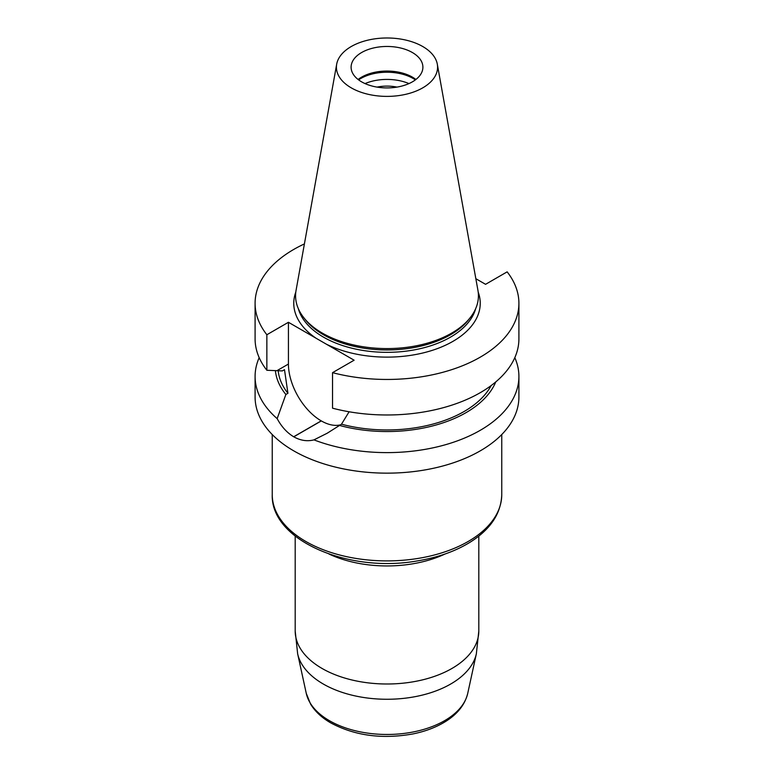 <?xml version="1.0" encoding="UTF-8"?>
<svg xmlns="http://www.w3.org/2000/svg" width="774" height="774" viewBox="0 0 774 774"><rect width="100%" height="100%" fill="white"/><g stroke="black" fill="none" stroke-linecap="round" stroke-linejoin="round"><path stroke-width="1.16" d="M408.962 83.582A37.046 21.391 0 0 0 365.038 83.582M377.064 87.104A29.402 16.98 180 0 1 396.936 87.104M340.318 424.878A46.392 26.78 60 0 1 321.316 420.911L321.229 420.863A46.392 26.78 60 0 1 288.431 364.051L288.431 322.284L354.115 360.21L332.539 372.662L332.539 408.188A131.909 76.162 0 0 0 518.909 338.828L518.909 303.302A131.909 76.162 0 0 0 507.144 271.858L485.569 284.319L475.836 278.698M332.539 372.662A131.909 76.162 0 0 0 518.909 303.302M255.091 338.828A131.909 76.162 0 0 0 266.856 370.272L266.856 334.745A131.909 76.162 0 0 1 255.091 303.302L255.091 338.828M304.405 243.916A131.909 76.162 0 0 0 255.091 303.302M288.431 322.284L266.856 334.745M514.816 357.646A131.909 76.162 180 0 1 518.909 376.454L518.909 396.994A131.909 76.162 180 0 1 437.484 467.351A131.909 76.162 180 0 1 293.723 450.845A131.909 76.162 180 0 1 255.091 396.994L255.091 376.454A131.909 76.162 180 0 1 259.184 357.646M518.909 376.454A131.909 76.162 180 0 1 449.307 443.579A131.909 76.162 180 0 1 313.954 439.874C307.288 441.606 300.554 440.59 293.762 436.817A131.909 76.162 180 0 1 293.685 436.768C287.019 432.753 281.513 426.716 277.16 418.628A131.909 76.162 180 0 1 255.091 376.454M412.387 52.535A35.894 20.724 180 0 1 422.894 67.183A35.894 20.724 180 0 1 387 87.917A35.894 20.724 180 0 1 351.106 67.183A35.894 20.724 180 0 1 361.613 52.535A35.894 20.724 180 0 1 412.387 52.535M415.899 79.48A35.894 20.724 0 0 0 361.613 77.129A35.894 20.724 0 0 0 358.101 79.48M437.31 64.174L477.935 290.356A91.419 52.777 180 0 1 470.457 317.35L468.967 319.265A89.794 51.839 180 0 1 387 349.945A89.794 51.839 180 0 1 305.033 319.265L303.543 317.35A91.419 52.777 180 0 1 296.065 290.356L336.69 64.174A50.581 29.199 180 0 1 370.078 39.668A50.581 29.199 180 0 1 422.768 46.537A50.581 29.199 180 0 1 437.31 64.174A50.581 29.199 180 0 1 387 96.392A50.581 29.199 180 0 1 336.69 64.174M470.457 317.35A91.419 52.777 180 0 1 387 348.581A91.419 52.777 180 0 1 303.543 317.35M358.614 79.877A37.046 21.391 180 0 1 360.8 78.493A37.046 21.391 180 0 1 415.386 79.877M313.954 439.874L327.092 433.285L341.489 424.2L349.103 411.778M266.856 370.272L282.336 370.92L284.484 369.672L287.938 393.289L285.867 394.488L277.16 418.628M341.489 424.2A109.018 62.936 0 0 0 491.19 385.539M339.409 425.4A111.775 64.532 0 0 0 495.747 381.94M275.399 370.611A111.775 64.532 0 0 0 285.867 394.488M278.176 370.707A109.018 62.936 0 0 0 287.938 393.289M316.111 338.257A93.238 53.832 180 0 1 295.803 292.088M478.197 292.088A93.238 53.832 180 0 1 434.678 349.558A93.238 53.832 180 0 1 326.444 344.227M298.319 308.623A89.794 51.839 0 0 0 387 352.334A89.794 51.839 0 0 0 475.681 308.623M293.762 436.817L321.316 420.911M293.685 436.768L321.229 420.863M276.986 370.659L288.431 364.051M501.755 494.644C501.078 513.617 490.377 529.58 469.644 542.506C454.735 551.601 436.991 557.783 416.422 561.063C347.923 573.021 270.61 540.252 272.245 494.644A114.755 66.254 0 0 0 305.856 541.49A114.755 66.254 0 0 0 430.915 555.858A114.755 66.254 0 0 0 501.755 494.644L501.755 434.553M297.642 653.759L306.262 693.349A81.376 46.982 0 0 0 329.463 720.71A81.376 46.982 0 0 0 413.384 731.933A81.376 46.982 0 0 0 467.738 693.349L476.358 653.759A90.055 51.993 180 0 1 416.199 696.455A90.055 51.993 180 0 1 323.319 684.042A90.055 51.993 180 0 1 297.642 653.759L295.194 631.004A91.806 53 0 0 0 322.09 668.475A91.806 53 0 0 0 422.13 679.969A91.806 53 0 0 0 478.806 631.004L478.806 536.101M445.04 554.01A91.806 53 180 0 1 328.96 554.01M327.083 433.266L328.844 432.26M272.245 494.644L272.245 434.553M295.194 631.004L295.194 536.101M476.358 653.759L478.806 631.004M467.738 693.349C464.893 704.921 457.173 714.508 444.576 722.113C435.481 727.57 424.887 731.517 412.813 733.955C382.143 739.402 354.811 735.726 330.808 722.926C321.849 717.779 315.105 711.5 310.587 704.108L306.262 693.349"/></g></svg>
